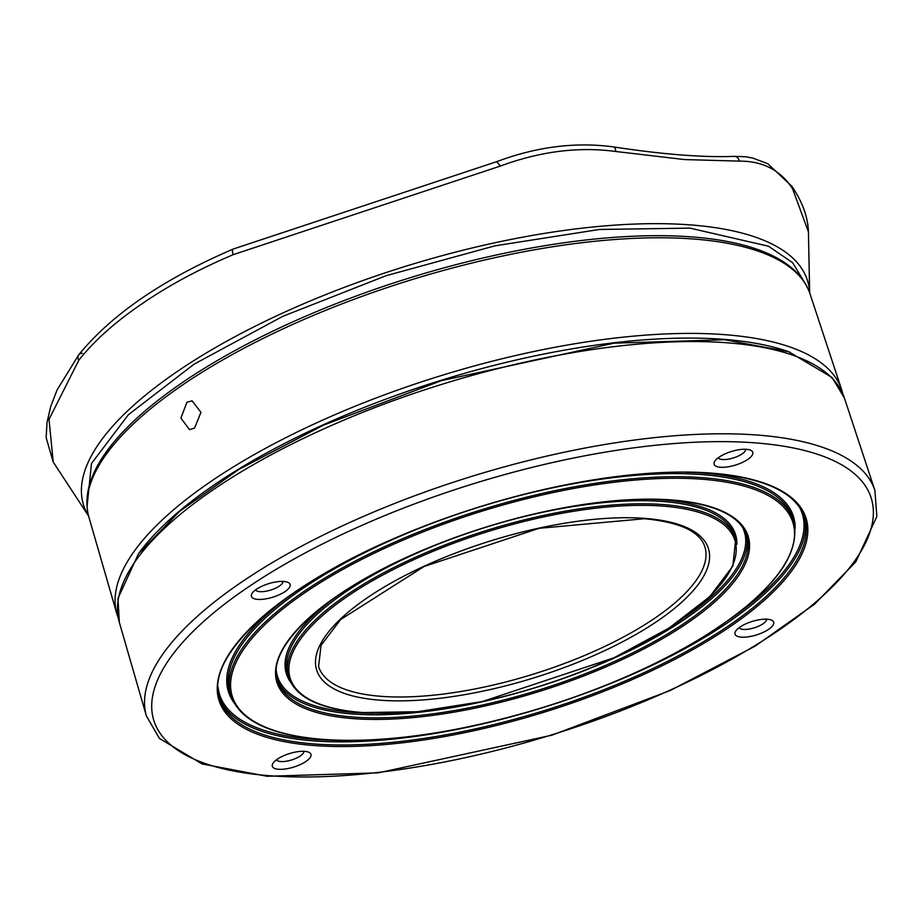 <?xml version="1.0" encoding="UTF-8"?>
<svg xmlns="http://www.w3.org/2000/svg" width="923" height="923" viewBox="0 0 923 923"><rect width="100%" height="100%" fill="white"/><g stroke="black" fill="none" stroke-linecap="round" stroke-linejoin="round"><path stroke-width="1.38" d="M810.025 293.883C803.979 276.45 789.569 262.847 766.782 253.064A376.18 131.735 162.8 0 0 692.677 236.98A376.18 131.735 162.8 0 0 101.507 458.996C88.239 479.948 84.028 499.308 88.885 517.111A377.461 132.185 -17.2 0 1 286.741 327.157A377.461 132.185 -17.2 0 1 694.327 239.08A377.461 132.185 -17.2 0 1 810.025 293.883L841.684 389.783A379.341 132.843 162.8 0 0 725.409 334.714A379.341 132.843 162.8 0 0 315.793 423.23A379.341 132.843 162.8 0 0 116.944 614.13L118.306 618.168M805.744 284.353L792.649 262.743L768.524 246.233L689.931 228.119L599.396 229.469L494.959 245.83L386.091 275.7L282.669 316.381L194.084 364.17L128.366 414.739L91.481 463.496L87.027 506.831M53.222 462.042L49.023 419.33L78.836 360.178C94.308 340.691 115.213 322 141.531 304.117C167.905 285.899 198.457 269.412 233.184 254.667L500.497 166.025C540.209 151.349 578.606 146.503 615.699 151.476L684.485 159.564L739.242 161.121C762.767 160.971 780.558 170.201 792.603 188.834L808.421 231.869M739.127 627.686A14.445 5.053 162.8 0 0 743.384 629.417A14.445 5.053 162.8 0 0 758.487 626.267A14.445 5.053 162.8 0 0 766.621 619.171M255.521 589.924A14.445 5.053 162.8 0 0 259.778 591.655A14.445 5.053 162.8 0 0 274.881 588.505A14.445 5.053 162.8 0 0 283.015 581.421M718.221 457.796A14.445 5.053 162.8 0 0 722.478 459.516A14.445 5.053 162.8 0 0 737.569 456.377A14.445 5.053 162.8 0 0 745.715 449.282M276.427 759.814A14.445 5.053 162.8 0 0 280.684 761.544A14.445 5.053 162.8 0 0 295.787 758.394A14.445 5.053 162.8 0 0 303.921 751.31M720.332 467.246A20.225 7.084 -17.2 0 1 714.737 461.304A20.225 7.084 -17.2 0 1 746.545 449.328A20.225 7.084 -17.2 0 1 750.572 450.216A20.225 7.084 -17.2 0 1 745.369 460.912A20.225 7.084 -17.2 0 1 720.332 467.246M257.644 599.385A20.225 7.084 -17.2 0 1 252.048 593.443A20.225 7.084 -17.2 0 1 283.846 581.467A20.225 7.084 -17.2 0 1 287.872 582.344A20.225 7.084 -17.2 0 1 282.669 593.039A20.225 7.084 -17.2 0 1 257.644 599.385M278.55 769.274A20.225 7.084 -17.2 0 1 272.954 763.333A20.225 7.084 -17.2 0 1 304.752 751.357A20.225 7.084 -17.2 0 1 308.778 752.245A20.225 7.084 -17.2 0 1 303.575 762.929A20.225 7.084 -17.2 0 1 278.55 769.274M741.238 637.135A20.225 7.084 -17.2 0 1 735.643 631.194A20.225 7.084 -17.2 0 1 767.451 619.229A20.225 7.084 -17.2 0 1 771.478 620.106A20.225 7.084 -17.2 0 1 766.275 630.801A20.225 7.084 -17.2 0 1 741.238 637.135M194.568 428.099L200.96 412.316L192.076 400.813L186.931 402.29L180.908 418.119L189.515 429.587L194.568 428.099M88.585 516.003L53.199 462.019L46.15 437.664L47.027 422.422L50.684 406.593L57.111 389.887L78.72 354.859A5.78 4.557 37.8 0 0 78.836 360.178M496.747 161.825L500.497 166.025M792.603 188.834A5.78 5.007 -33.3 0 0 791.876 186.284C802.445 201.952 807.96 217.124 808.421 231.811L809.656 292.799M809.633 292.741A378.972 132.716 162.8 0 0 691.142 224.958A378.972 132.716 162.8 0 0 176.431 372.061A378.972 132.716 162.8 0 0 88.562 515.945M119.332 622.39L117.959 598.392L138.485 553.731L179.454 511.469L239.034 469.322L323.615 425.076L441.436 380.634L614.083 343.171L724.797 339.745L788.727 351.755L832.061 377.484L844.372 397.951A379.503 132.9 162.8 0 0 728.062 342.86A379.503 132.9 162.8 0 0 318.273 431.41A379.503 132.9 162.8 0 0 119.332 622.39L146.399 715.971A381.314 133.535 -17.2 0 1 346.287 524.079A381.314 133.535 -17.2 0 1 758.037 435.102A381.314 133.535 -17.2 0 1 874.912 490.459L876.85 516.522L855.806 561.853L814.732 604.023L755.222 646.077L670.225 690.531L551.839 735.193L378.349 772.839L267.116 776.278L202.068 763.932L159.425 738.458L146.399 715.971M269.17 775.689A375.534 131.516 162.8 0 0 778.954 630.109A375.534 131.516 162.8 0 0 755.925 442.925A375.534 131.516 162.8 0 0 246.129 588.505A375.534 131.516 162.8 0 0 269.17 775.689M318.585 666.51A202.195 70.806 162.8 0 0 380.703 696.3A202.195 70.806 162.8 0 0 599.604 648.857A202.195 70.806 162.8 0 0 704.895 546.924C700.084 531.533 679.928 522.141 644.427 518.738L539.078 528.314L424.095 566.48L340.679 619.518L321.066 645.292L318.585 666.51M645.454 518.438A205.079 71.821 -17.2 0 1 658.03 620.66A205.079 71.821 -17.2 0 1 379.63 700.165A205.079 71.821 -17.2 0 1 367.054 597.942A205.079 71.821 -17.2 0 1 645.454 518.438M277.685 680.874A245.53 85.989 162.8 0 0 353.105 717.044A245.53 85.989 162.8 0 0 618.918 659.437A245.53 85.989 162.8 0 0 746.765 535.663C740.119 515.842 715.198 503.993 672.002 500.128C607.646 494.613 508.308 514.249 426.495 548.712C328.83 588.516 264.774 646.608 277.685 680.874M746.245 534.14A245.53 85.989 -17.2 0 1 615.941 657.257A245.53 85.989 -17.2 0 1 352.148 713.952A245.53 85.989 -17.2 0 1 277.246 679.316M734.766 535.975A233.969 81.939 162.8 0 0 662.899 501.501A233.969 81.939 162.8 0 0 409.593 556.407A233.969 81.939 162.8 0 0 287.757 674.355L288.714 677.459A233.969 81.939 -17.2 0 1 410.55 559.5A233.969 81.939 -17.2 0 1 663.856 504.604A233.969 81.939 -17.2 0 1 735.735 539.078L734.766 535.975M290.78 682.466A235.123 82.343 -17.2 0 1 336.445 596.546M650.646 499.285A235.123 82.343 -17.2 0 1 663.325 499.966A235.123 82.343 -17.2 0 1 736.854 544.385M276.358 671.021A244.364 85.585 162.8 0 0 352.574 712.406A244.364 85.585 162.8 0 0 373.838 713.237M361.666 712.452A232.815 81.536 162.8 0 0 677.701 622.194A232.815 81.536 162.8 0 0 663.429 506.15A232.815 81.536 162.8 0 0 347.383 596.408A232.815 81.536 162.8 0 0 361.666 712.452M672.417 500.012A246.683 86.393 -17.2 0 1 687.543 622.967A246.683 86.393 -17.2 0 1 352.678 718.59A246.683 86.393 -17.2 0 1 337.541 595.635A246.683 86.393 -17.2 0 1 672.417 500.012M219.732 698.815A306.182 107.23 162.8 0 0 313.797 743.926A306.182 107.23 162.8 0 0 645.269 672.082A306.182 107.23 162.8 0 0 804.718 517.722C796.318 492.859 765.179 478.033 711.31 473.257C631.078 466.38 507.269 490.851 405.312 533.806C283.615 583.451 203.648 655.734 219.732 698.815M804.198 516.199A306.182 107.23 -17.2 0 1 642.304 669.902A306.182 107.23 -17.2 0 1 312.828 740.823A306.182 107.23 -17.2 0 1 219.293 697.257M792.719 518.045A294.633 103.18 162.8 0 0 702.207 474.63A294.633 103.18 162.8 0 0 383.241 543.762A294.633 103.18 162.8 0 0 229.815 692.296L230.773 695.388A294.633 103.18 -17.2 0 1 384.199 546.866A294.633 103.18 -17.2 0 1 703.164 477.733A294.633 103.18 -17.2 0 1 793.676 521.149L792.719 518.045M322.346 739.323A293.468 102.776 162.8 0 0 720.736 625.563A293.468 102.776 162.8 0 0 702.738 479.279A293.468 102.776 162.8 0 0 304.348 593.051A293.468 102.776 162.8 0 0 322.346 739.323M233.634 702.184A295.787 103.584 -17.2 0 1 292.222 594.008M685.697 472.207A295.787 103.584 -17.2 0 1 702.634 473.084A295.787 103.584 -17.2 0 1 795.153 528.36M218.07 687.035A305.028 106.826 162.8 0 0 313.266 739.277A305.028 106.826 162.8 0 0 338.787 740.315M711.725 473.13A307.336 107.633 -17.2 0 1 730.578 626.325A307.336 107.633 -17.2 0 1 313.359 745.472A307.336 107.633 -17.2 0 1 294.518 592.278A307.336 107.633 -17.2 0 1 711.725 473.13M138.588 553.592A375.892 131.643 -17.2 0 1 724.151 339.376A375.892 131.643 -17.2 0 1 789.661 352.078M729.931 619.241A305.028 106.826 162.8 0 0 799.433 507.073M685.708 616.702A244.364 85.585 162.8 0 0 742.288 526.791M82.412 353.359A5.78 4.557 37.8 0 0 78.72 354.859C111.591 314.466 163.106 279.196 233.254 249.025A5.78 2.238 67.4 0 0 233.184 254.667M233.254 249.025L497.07 161.537C536.828 146.676 575.64 141.807 613.495 146.907A5.78 2.988 98.7 0 1 615.699 151.476M739.242 161.121A5.78 4.892 -92.4 0 0 734.189 156.356L745.346 156.748L752.545 157.983L767.728 163.683L791.876 186.284M288.714 677.459C295.798 697.419 319.981 709.129 361.251 712.568L417.508 711.725L482.337 701.561L614.072 657.753L669.037 628.067L709.833 596.616L732.816 566.122L735.735 539.078M230.773 695.388C239.599 720.402 269.989 735.089 321.942 739.45C421.799 748.715 591.251 704.48 694.684 642.189C768.605 597.539 801.602 557.204 793.676 521.149M88.885 517.111L116.944 614.13M842.837 393.879L841.684 389.783M844.372 397.951L874.912 490.459M734.189 156.356C703.314 157.602 663.083 154.453 613.495 146.907"/></g></svg>
